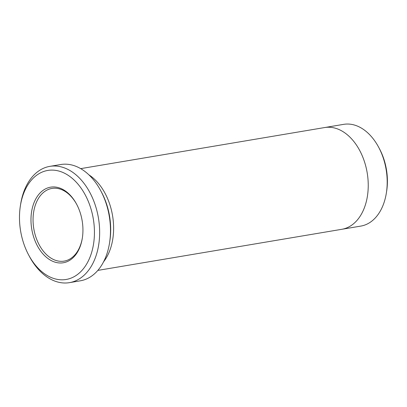 <?xml version="1.0" encoding="UTF-8"?>
<svg xmlns="http://www.w3.org/2000/svg" width="407" height="407" viewBox="0 0 407 407"><rect width="100%" height="100%" fill="white"/><g stroke="black" fill="none" stroke-linecap="round" stroke-linejoin="round"><path stroke-width="0.61" d="M53.805 261.737A38.324 25.549 -99.6 0 0 82.336 238.064A38.324 25.549 -99.6 0 0 76.643 204.258A38.324 25.549 -99.6 0 0 34.04 202.666A38.324 25.549 -99.6 0 0 53.805 261.737M52.411 278.006A55.281 36.854 -99.6 0 0 94.002 240.583A55.281 36.854 -99.6 0 0 63.843 172.894A55.281 36.854 -99.6 0 0 20.35 206.049A55.281 36.854 -99.6 0 0 28.566 254.818A55.281 36.854 -99.6 0 0 52.411 278.006M49.873 166.356L60.709 164.53A58.964 39.311 80.4 0 1 75.356 166.092A58.964 39.311 80.4 0 1 100.788 190.827L101.608 192.363A55.281 36.854 80.4 0 1 109.819 241.127L109.554 242.847A58.964 39.311 80.4 0 1 80.296 280.82L69.46 282.646A58.964 39.311 -99.6 0 0 98.428 217.974A58.964 39.311 -99.6 0 0 49.873 166.356A58.964 39.311 -99.6 0 0 20.62 204.329L20.35 206.049M76.806 204.568A36.849 24.568 -99.6 0 0 51.923 188.436A36.849 24.568 -99.6 0 0 33.104 222.115A36.849 24.568 -99.6 0 0 55.011 260.139A36.849 24.568 -99.6 0 0 64.164 261.111A36.849 24.568 -99.6 0 0 82.392 237.719M103.556 261.828A51.592 34.397 -99.6 0 0 88.909 174.852M325.091 127.477L343.645 124.354A51.592 34.392 80.4 0 1 356.461 125.717A51.592 34.392 80.4 0 1 378.714 147.359L379.533 148.896A47.904 31.934 80.4 0 1 386.65 191.158L386.38 192.872A51.592 34.392 80.4 0 1 360.785 226.099L342.231 229.227M378.714 147.359A51.592 34.392 80.4 0 1 386.38 192.872M97.838 270.396L341.824 229.299A51.592 34.397 -99.6 0 0 367.17 172.71A51.592 34.397 -99.6 0 0 324.684 127.544L80.698 168.635M28.566 254.818L29.38 256.349A58.964 39.311 -99.6 0 0 54.818 281.084A58.964 39.311 -99.6 0 0 69.46 282.646M100.788 190.827A58.964 39.311 80.4 0 1 109.554 242.847"/></g></svg>
